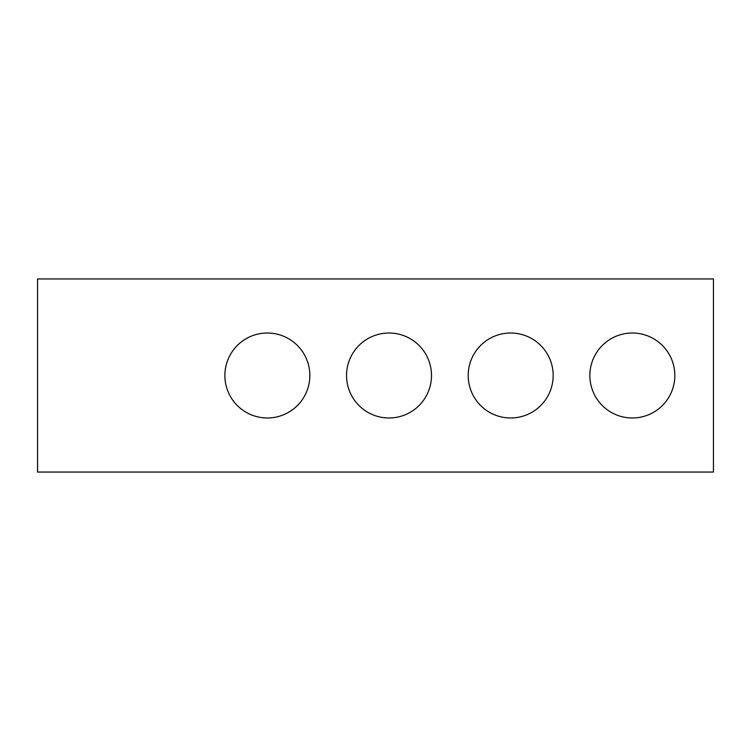 <?xml version="1.0" encoding="UTF-8"?>
<svg xmlns="http://www.w3.org/2000/svg" width="751" height="751" viewBox="0 0 751 751"><rect width="100%" height="100%" fill="white"/><g stroke="black" fill="none" stroke-linecap="round" stroke-linejoin="round"><path stroke-width="1.13" d="M713.45 472.06L37.55 472.06L37.55 278.94L713.45 278.94L713.45 472.06M309.844 375.5A42.488 42.488 0 0 0 246.112 338.71A42.488 42.488 0 0 0 246.112 412.29A42.488 42.488 0 0 0 309.844 375.5M553.168 375.5A42.488 42.488 0 0 0 489.436 338.71A42.488 42.488 0 0 0 489.436 412.29A42.488 42.488 0 0 0 553.168 375.5M674.83 375.5A42.488 42.488 0 0 0 611.098 338.71A42.488 42.488 0 0 0 611.098 412.29A42.488 42.488 0 0 0 674.83 375.5M431.506 375.5A42.488 42.488 0 0 0 367.774 338.71A42.488 42.488 0 0 0 367.774 412.29A42.488 42.488 0 0 0 431.506 375.5"/></g></svg>
